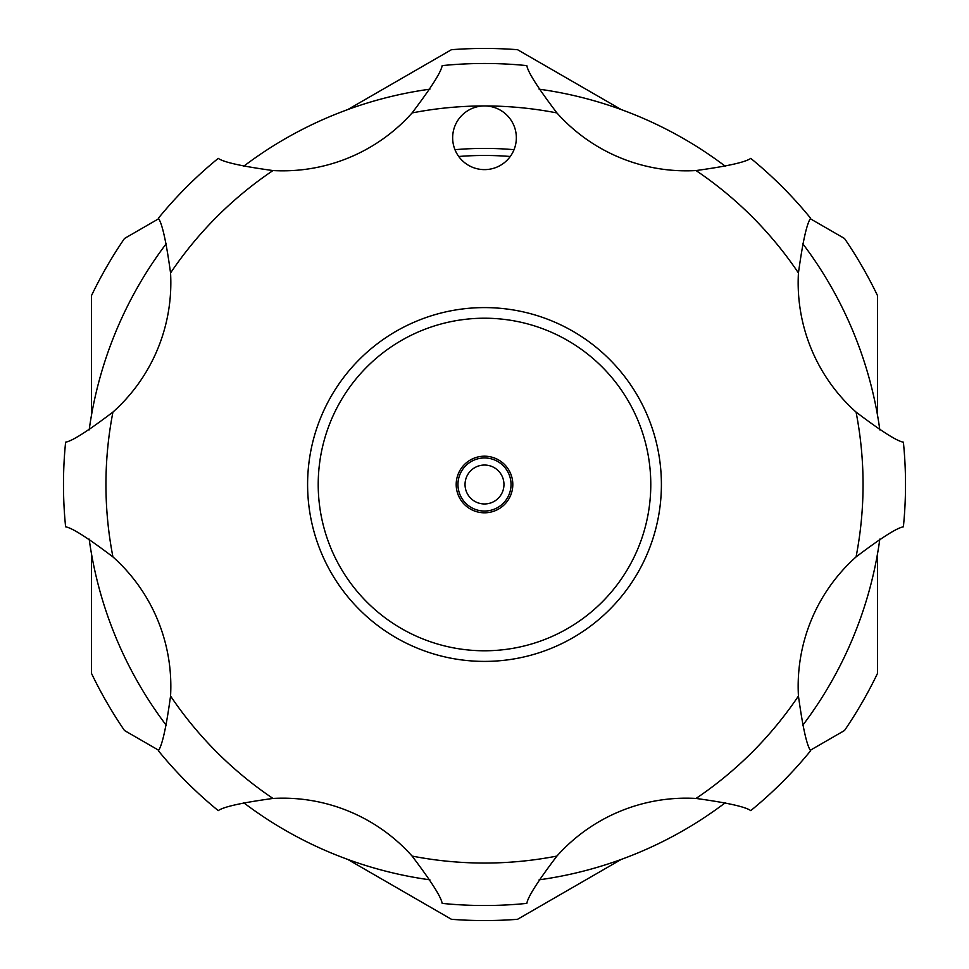<?xml version="1.0" encoding="UTF-8"?>
<svg xmlns="http://www.w3.org/2000/svg" width="969" height="969" viewBox="0 0 969 969"><rect width="100%" height="100%" fill="white"/><g stroke="black" fill="none" stroke-linecap="round" stroke-linejoin="round"><path stroke-width="1.45" d="M89.172 429.885A399.083 399.083 0 0 1 166.341 243.582M243.582 166.341A399.083 399.083 0 0 1 429.885 89.172M539.115 89.172A399.083 399.083 0 0 1 725.418 166.341M802.659 243.582A399.083 399.083 0 0 1 879.828 429.885M879.828 539.115A399.083 399.083 0 0 1 802.659 725.418M725.418 802.659A399.083 399.083 0 0 1 539.115 879.828M429.885 879.828A399.083 399.083 0 0 1 243.582 802.659M166.341 725.418A399.083 399.083 0 0 1 89.172 539.115M421.006 330.817A166.28 166.28 0 0 0 330.817 547.994A166.28 166.28 0 0 0 547.994 638.183A166.28 166.28 0 0 0 638.183 421.006A166.28 166.28 0 0 0 421.006 330.817M552.051 647.995A176.891 176.891 0 0 1 321.005 552.051A176.891 176.891 0 0 1 416.949 321.005A176.891 176.891 0 0 1 647.995 416.949A176.891 176.891 0 0 1 552.051 647.995M473.696 458.337A28.307 28.307 0 0 1 510.663 473.696A28.307 28.307 0 0 1 495.304 510.663A28.307 28.307 0 0 1 458.337 495.304A28.307 28.307 0 0 1 473.696 458.337M494.638 509.028A26.538 26.538 0 0 1 459.972 494.638A26.538 26.538 0 0 1 474.362 459.972A26.538 26.538 0 0 1 509.028 474.362A26.538 26.538 0 0 1 494.638 509.028A26.538 26.538 0 0 0 509.028 474.362A26.538 26.538 0 0 0 474.362 459.972M455.079 125.595A31.844 31.844 0 0 0 472.315 167.201A31.844 31.844 0 0 0 513.921 149.965A31.844 31.844 0 0 0 484.5 105.936A31.844 31.844 0 0 0 455.079 125.595M170.556 272.967C166.256 241.729 162.198 223.476 158.371 218.243A421.018 421.018 0 0 1 218.243 158.371C223.5 162.198 241.741 166.256 272.967 170.556A173.354 173.354 0 0 0 412.079 112.937C431.132 87.804 441.161 72.033 442.167 65.613A421.018 421.018 0 0 1 526.833 65.613C527.851 72.045 537.88 87.816 556.921 112.937A173.354 173.354 0 0 0 696.033 170.556C727.271 166.256 745.524 162.198 750.757 158.371A421.018 421.018 0 0 1 810.629 218.243C806.802 223.5 802.744 241.741 798.444 272.967A173.354 173.354 0 0 0 856.063 412.079C881.196 431.132 896.967 441.161 903.387 442.167A421.018 421.018 0 0 1 903.387 526.833C896.955 527.851 881.184 537.88 856.063 556.921A173.354 173.354 0 0 0 798.444 696.033C802.744 727.283 806.802 745.524 810.629 750.757A421.018 421.018 0 0 1 750.757 810.629C745.5 806.802 727.259 802.744 696.033 798.444A173.354 173.354 0 0 0 556.921 856.063C537.868 881.196 527.839 896.967 526.833 903.387A421.018 421.018 0 0 1 442.167 903.387C441.149 896.955 431.12 881.184 412.079 856.063A173.354 173.354 0 0 0 272.967 798.444C241.729 802.744 223.476 806.802 218.243 810.629A421.018 421.018 0 0 1 158.371 750.757C162.198 745.5 166.256 727.259 170.556 696.033A173.354 173.354 0 0 0 112.937 556.921C87.804 537.868 72.033 527.839 65.613 526.833A421.018 421.018 0 0 1 65.613 442.167C72.045 441.149 87.816 431.12 112.937 412.079A173.354 173.354 0 0 0 170.556 272.967A378.564 378.564 0 0 1 272.967 170.556M454.97 149.698A336.098 336.098 0 0 1 514.03 149.698A336.098 336.098 0 0 0 484.5 148.402M621.25 859.418L517.543 919.302A436.05 436.05 0 0 1 451.457 919.302L347.75 859.418M347.75 109.582L451.457 49.698A436.05 436.05 0 0 1 517.543 49.698L621.25 109.582M91.437 415.471L91.437 295.715A436.05 436.05 0 0 1 124.48 238.495L158.601 218.788M158.601 750.212L124.48 730.505A436.05 436.05 0 0 1 91.437 673.285L91.437 553.529M877.563 553.529L877.563 673.285A436.05 436.05 0 0 1 844.52 730.505L810.399 750.212M810.399 218.788L844.52 238.495A436.05 436.05 0 0 1 877.563 295.715L877.563 415.471M477.075 466.513A19.453 19.453 0 0 0 466.513 491.925A19.453 19.453 0 0 0 491.925 502.487A19.453 19.453 0 0 0 502.487 477.075A19.453 19.453 0 0 0 477.075 466.513M510.275 156.481A329.024 329.024 0 0 0 458.725 156.481M903.387 442.167A421.018 421.018 0 0 1 903.387 526.833M798.444 272.967A378.564 378.564 0 0 0 696.033 170.556M556.921 112.937A378.564 378.564 0 0 0 412.079 112.937M112.937 412.079A378.564 378.564 0 0 0 112.937 556.921M170.556 696.033A378.564 378.564 0 0 0 272.967 798.444M412.079 856.063A378.564 378.564 0 0 0 556.921 856.063M696.033 798.444A378.564 378.564 0 0 0 798.444 696.033M856.063 556.921A378.564 378.564 0 0 0 856.063 412.079"/></g></svg>
